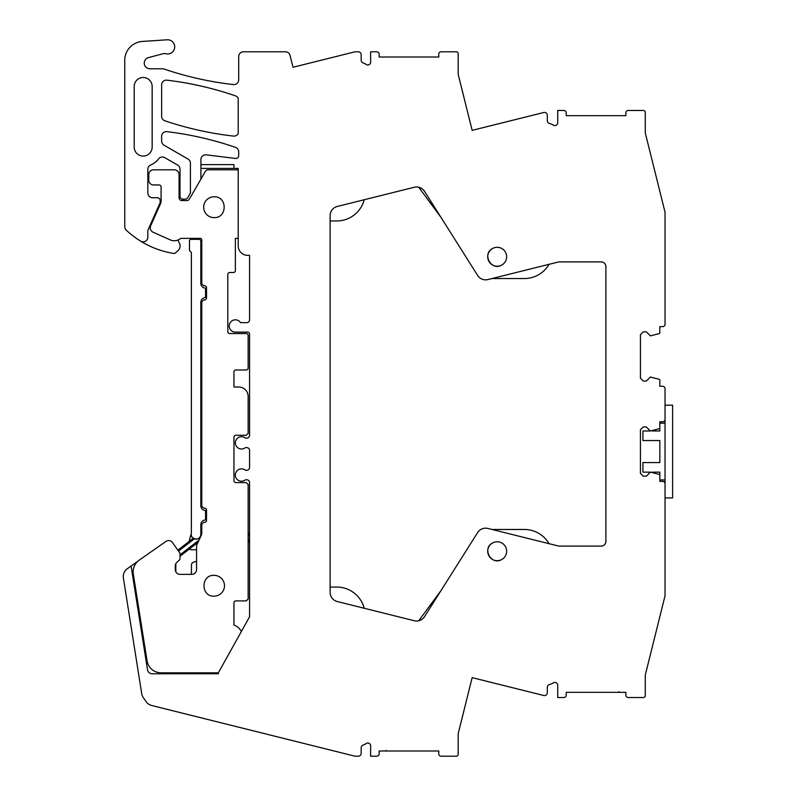 <?xml version="1.0" encoding="UTF-8"?>
<svg xmlns="http://www.w3.org/2000/svg" width="796" height="796" viewBox="0 0 796 796"><rect width="100%" height="100%" fill="white"/><g stroke="black" fill="none" stroke-linecap="round" stroke-linejoin="round"><path stroke-width="1.19" d="M200.91 164.613L200.91 168.394L233.954 168.394L233.954 164.613L200.91 164.613L200.91 159.538A4.736 4.736 0 0 1 206.214 154.842L235.497 158.444A2.836 2.836 0 0 0 238.691 155.618L238.691 151.827A4.736 4.736 0 0 0 235.497 147.359A331.236 331.236 0 0 0 166.931 131.658A4.736 4.736 0 0 0 161.638 136.365L161.638 141.091A4.736 4.736 0 0 0 163.996 145.19L188.055 159.081A4.736 4.736 0 0 1 190.423 163.18L190.423 193.01L187.687 197.736A2.836 2.836 0 0 1 185.229 199.159L182.851 199.159A2.836 2.836 0 0 1 180.015 196.314L180.015 169.19A4.736 4.736 0 0 0 177.647 165.09L164.742 157.638A4.736 4.736 0 0 0 158.613 158.862A19.402 19.402 0 0 1 150.723 164.981A4.736 4.736 0 0 0 147.837 169.339L147.837 193A4.736 4.736 0 0 0 152.563 197.736L157.3 197.736A2.836 2.836 0 0 1 160.135 200.572L160.135 202.134A2.836 2.836 0 0 1 159.887 203.288L147.837 230.372L147.837 237.128A4.736 4.736 0 0 1 140.613 241.148A89.908 89.908 0 0 1 126.226 230.124A4.736 4.736 0 0 1 124.743 226.671L124.743 60.317A18.925 18.925 0 0 1 142.424 41.432L167.15 39.8A7.094 7.094 0 0 1 174.443 48.825A7.094 7.094 0 0 1 165.667 53.71L165.538 53.67A4.756 4.756 0 0 0 163.14 53.69L148.444 57.63A5.681 5.681 0 0 0 149.907 68.794L162.583 68.794A4.736 4.736 0 0 1 164.115 69.043L167.936 70.317A9.462 9.462 0 0 0 168.065 70.356A9.462 9.462 0 0 0 168.105 70.376A331.236 331.236 0 0 0 233.417 84.575A4.736 4.736 0 0 0 238.691 79.879L238.691 56.536A4.736 4.736 0 0 1 243.417 51.8L285.465 51.8A4.736 4.736 0 0 1 290.052 55.392L293.008 67.262L355.026 51.8L358.329 51.8A2.836 2.836 0 0 1 361.165 54.645L361.165 60.227A2.836 2.836 0 0 0 363.075 62.914A12.776 12.776 0 0 1 366.17 64.476A2.836 2.836 0 0 0 370.628 62.148L370.628 51.8L376.777 51.8A2.368 2.368 0 0 1 379.145 54.168L379.145 57.013L438.765 57.013L438.765 54.168A2.368 2.368 0 0 1 441.133 51.8L456.277 51.8A1.89 1.89 0 0 1 458.168 53.7L458.168 74.237L472.157 130.355L543.787 112.495A2.836 2.836 0 0 1 547.31 115.251L547.31 120.733A2.836 2.836 0 0 0 549.499 123.499A12.776 12.776 0 0 1 553.369 125.121A2.836 2.836 0 0 0 557.727 122.713L557.727 110.475L563.876 110.475A2.368 2.368 0 0 1 566.245 112.843L566.245 115.689L625.865 115.689L625.865 112.843A2.368 2.368 0 0 1 628.233 110.475L643.367 110.475A1.89 1.89 0 0 1 645.267 112.375L645.267 132.912L665.038 212.204L665.038 324.27A2.368 2.368 0 0 1 662.67 326.639L659.824 326.639L659.824 332.718A0.945 0.945 0 0 1 659.178 333.614L650.362 335.862L646.342 331.842L643.268 331.842L640.432 334.678L640.432 378.209L643.268 381.055L646.342 381.055L650.362 377.025L659.178 379.274A0.945 0.945 0 0 1 659.824 380.18L659.824 386.259L662.67 386.259A2.368 2.368 0 0 1 665.038 388.627L665.038 419.383A2.368 2.368 0 0 1 662.67 421.751L659.824 421.751L659.824 427.83A0.945 0.945 0 0 1 659.178 428.726L650.362 430.974L646.342 426.954L643.268 426.954L640.432 429.79L640.432 473.322L643.268 476.167L646.342 476.167L650.362 472.137L659.178 474.386A0.945 0.945 0 0 1 659.824 475.292L659.824 481.371L662.67 481.371A2.368 2.368 0 0 1 665.038 483.739L665.038 595.796L645.267 675.098L645.267 695.634A1.89 1.89 0 0 1 643.367 697.525L628.233 697.525A2.368 2.368 0 0 1 625.865 695.157L625.865 692.321L566.245 692.321L566.245 695.157A2.368 2.368 0 0 1 563.876 697.525L557.727 697.525L557.727 685.286A2.836 2.836 0 0 0 553.369 682.888A12.776 12.776 0 0 1 549.499 684.5A2.836 2.836 0 0 0 547.31 687.266L547.31 692.749A2.836 2.836 0 0 1 543.787 695.505L472.157 677.645L458.168 733.773L458.168 754.31A1.89 1.89 0 0 1 456.277 756.2L441.133 756.2A2.368 2.368 0 0 1 438.765 753.832L438.765 750.996L379.145 750.996L379.145 753.832A2.368 2.368 0 0 1 376.777 756.2L370.628 756.2L370.628 745.862A2.836 2.836 0 0 0 366.17 743.524A12.776 12.776 0 0 1 363.075 745.086A2.836 2.836 0 0 0 361.165 747.772L361.165 753.364A2.836 2.836 0 0 1 358.329 756.2L355.026 756.2L151.658 705.495A9.462 9.462 0 0 1 146.195 701.744L143.32 697.634A9.462 9.462 0 0 1 141.718 693.684L123.39 577.966A9.462 9.462 0 0 1 127.27 568.762L131.091 566.055L147.519 669.774A4.736 4.736 0 0 0 152.195 673.774L218.343 673.774L218.343 672.819L161.081 672.819A14.199 14.199 0 0 1 147.061 660.849L133.31 574.015A14.199 14.199 0 0 1 139.191 560.165L165.946 541.429A4.736 4.736 0 0 1 172.533 542.593L179.667 552.782A1.9 1.9 0 0 1 180.015 553.867L180.015 558.593A1.91 1.91 0 0 1 179.408 559.986L176.792 562.414A4.786 4.786 0 0 0 175.279 565.886L175.279 569.618A4.736 4.736 0 0 0 180.015 574.354L191.836 574.354A4.736 4.736 0 0 0 196.572 569.618L196.572 546.384A4.746 4.746 0 0 1 197.02 544.384L201.338 535.131A4.746 4.746 0 0 0 201.776 533.131L201.776 524.236L203.667 522.345L204.612 522.345A1.89 1.89 0 0 0 206.512 520.455L206.512 510.047A1.89 1.89 0 0 0 204.612 508.156L203.667 508.156L201.776 506.256L201.776 301.843L203.667 299.943L204.612 299.943A1.89 1.89 0 0 0 206.512 298.052L206.512 287.645A1.89 1.89 0 0 0 204.612 285.754L203.667 285.754L201.776 283.854L201.776 240.133A1.89 1.89 0 0 0 200.602 238.382L181.219 238.382A1.751 1.751 0 0 0 180.145 238.75A9.602 9.602 0 0 1 170.374 239.924L153.001 232.183C150.494 230.76 149.698 228.681 150.603 225.935L160.673 203.328A4.746 4.746 0 0 0 161.081 201.398L161.081 186.851A1.89 1.89 0 0 0 159.19 184.961L153.509 184.961A4.736 4.736 0 0 1 148.782 180.224L148.782 174.553A4.736 4.736 0 0 1 153.509 169.817L174.334 169.817A4.736 4.736 0 0 1 179.06 174.553L179.06 197.736A2.836 2.836 0 0 0 181.906 200.572L186.891 200.572A2.885 2.885 0 0 0 189.349 199.159L205.468 171.239A2.885 2.885 0 0 1 207.925 169.817L238.213 169.817M233.954 168.394L238.213 168.394L238.213 245.904A9.462 9.462 0 0 0 247.675 255.367L249.566 255.367L249.566 319.823A2.836 2.836 0 0 1 246.73 322.659L240.561 322.659A6.149 6.149 0 0 0 232.064 320.788A6.149 6.149 0 0 0 235.377 332.121L247.675 332.121A1.89 1.89 0 0 1 249.566 334.012L249.566 435.283A2.836 2.836 0 0 1 246.73 438.118L245.457 438.118A6.149 6.149 0 0 0 236.79 438.924A6.149 6.149 0 0 0 245.457 447.581L246.73 447.581A2.836 2.836 0 0 1 249.566 450.427L249.566 467.461A2.836 2.836 0 0 1 246.73 470.297L245.457 470.297A6.149 6.149 0 0 0 236.79 471.093A6.149 6.149 0 0 0 245.457 479.759L246.73 479.759A2.836 2.836 0 0 1 249.566 482.595L249.566 616.781L218.343 672.819M134.206 147.101A8.975 8.975 0 0 0 143.18 156.076A8.975 8.975 0 0 0 152.155 147.101L152.155 86.475A8.975 8.975 0 0 0 143.18 77.501A8.975 8.975 0 0 0 134.206 86.475L134.206 147.101M161.648 116.306A4.736 4.736 0 0 0 164.871 120.793A331.236 331.236 0 0 0 233.417 136.076A4.736 4.736 0 0 0 238.213 133.429L238.213 98.276A4.736 4.736 0 0 0 235.497 95.868A331.236 331.236 0 0 0 166.941 80.177A4.736 4.736 0 0 0 161.648 84.873L161.648 116.306M414.278 187.259A9.462 9.462 0 0 1 418.706 187.219L440.855 217.189L477.63 275.436L424.566 191.388A9.462 9.462 0 0 0 414.278 187.259L337.285 206.453A9.462 9.462 0 0 0 330.111 215.636L330.111 592.363A9.462 9.462 0 0 0 337.285 601.547L414.278 620.741A9.462 9.462 0 0 0 424.566 616.611L477.63 532.574L440.855 590.821L418.706 620.78A9.462 9.462 0 0 1 414.278 620.741M477.63 275.436A9.462 9.462 0 0 0 487.918 279.565L492.027 278.54L524.425 278.54A28.387 28.387 0 0 0 549.021 264.332M549.021 543.678A28.387 28.387 0 0 0 524.425 529.469L492.027 529.469L487.918 528.445L557.628 545.817A9.462 9.462 0 0 0 559.916 546.106L601.149 546.106A4.736 4.736 0 0 0 605.885 541.37L605.885 266.63A4.736 4.736 0 0 0 601.149 261.904L559.916 261.904A9.462 9.462 0 0 0 557.628 262.183L487.918 279.565M487.918 528.445A9.462 9.462 0 0 0 477.63 532.574M501.719 559.538A9.462 9.462 0 0 0 505.49 546.693A9.462 9.462 0 0 0 492.644 542.932A9.462 9.462 0 0 0 488.873 555.767A9.462 9.462 0 0 0 501.719 559.538C491.281 565.896 481.65 548.275 492.644 542.932M501.719 265.078A9.462 9.462 0 0 0 505.49 252.232A9.462 9.462 0 0 0 492.644 248.461A9.462 9.462 0 0 0 488.873 261.307A9.462 9.462 0 0 0 501.719 265.078C491.281 271.436 481.65 253.805 492.644 248.461M537.091 114.166L472.167 130.355M537.091 693.843L472.167 677.655M137.668 561.389L131.091 566.055M175.826 563.677L175.826 570.961A4.736 4.736 0 0 0 175.966 572.065M191.02 574.354A2.836 2.836 0 0 0 191.448 572.851L191.448 564.941A2.836 2.836 0 0 1 193.428 562.235L196.572 561.25M248.153 542.603A9.413 9.413 0 0 0 248.153 532.663M196.572 549.747L191.179 549.747A2.368 2.368 0 0 1 189.428 548.981M189.12 541.439L191.368 533.061A4.816 4.816 0 0 0 193.528 538.424M191.368 252.441L191.368 533.061C189.478 538.982 199.348 541.628 200.672 535.549A4.816 4.816 0 0 0 200.831 534.305L200.831 524.713A4.736 4.736 0 0 1 205.567 519.977L205.567 510.515A4.736 4.736 0 0 1 200.831 505.788L200.831 302.311A4.736 4.736 0 0 1 205.567 297.585L205.567 288.112A4.736 4.736 0 0 1 200.831 283.386L200.831 241.228A1.89 1.89 0 0 0 198.94 239.327L190.652 239.327A1.89 1.89 0 0 0 189.478 241.079L189.478 250.541L191.368 252.441M191.368 238.382L191.368 239.188A1.89 1.89 0 0 0 190.652 239.327M200.91 168.394L200.91 179.13M184.344 199.159A2.836 2.836 0 0 0 181.886 200.572M140.613 241.148A89.908 89.908 0 0 0 173.558 253.417A2.368 2.368 0 0 0 175.498 252.859L177.996 250.66A6.149 6.149 0 0 0 179.508 243.437L177.926 240.034M180.015 169.19A4.736 4.736 0 0 0 177.647 165.09M337.285 206.453A9.462 9.462 0 0 0 330.111 215.636M618.88 691.664A0.945 0.945 0 0 0 619.785 692.321M385.224 750.996A0.945 0.945 0 0 0 386.13 750.339M214.084 575.349C200.652 574.712 200.652 596.801 214.084 596.164A10.408 10.408 0 0 0 224.492 585.757A10.408 10.408 0 0 0 214.084 575.349M214.084 196.791A10.408 10.408 0 0 0 203.667 207.199A10.408 10.408 0 0 0 214.084 217.606C227.507 218.253 227.507 196.154 214.084 196.791M557.628 545.817A9.472 9.472 0 0 0 559.916 546.106L601.149 546.106A4.736 4.736 0 0 0 605.885 541.37M605.885 266.63A4.736 4.736 0 0 0 601.149 261.904M559.916 261.904A9.472 9.472 0 0 0 557.628 262.183M330.111 220.95L336.758 220.95A28.387 28.387 0 0 0 364.23 199.736M330.111 587.06L336.758 587.06A28.387 28.387 0 0 1 364.23 608.263M672.61 405.184L672.61 497.928L665.038 497.928L665.038 405.184L672.61 405.184M665.038 423.164L659.824 423.164L659.824 430.974L652.262 430.974M650.362 430.974L642.929 430.974L642.929 440.546L659.824 440.546L659.824 462.575L642.929 462.575L642.929 472.137L650.362 472.137M652.262 472.137L659.824 472.137L659.824 479.948L665.038 479.948M241.486 631.278L239.377 628.76A12.308 12.308 0 0 0 233.954 625.039L233.954 602.791A1.89 1.89 0 0 1 235.845 600.9L246.262 600.9L248.153 599.01L248.153 484.495L246.262 482.595L235.845 482.595A1.89 1.89 0 0 1 233.954 480.704L233.954 437.173A1.89 1.89 0 0 1 235.845 435.283L246.262 435.283L248.153 433.392L248.153 396.478A9.462 9.462 0 0 0 238.691 387.015L233.954 387.015L233.954 371.871A1.89 1.89 0 0 1 235.845 369.981L246.262 369.981A1.89 1.89 0 0 0 248.153 368.09L248.153 335.434A1.89 1.89 0 0 0 246.262 333.544L229.696 333.544A1.89 1.89 0 0 1 227.805 331.653L227.805 274.391A1.89 1.89 0 0 1 229.696 272.501L233.477 272.501A1.89 1.89 0 0 0 235.377 270.61L235.377 238.382L238.213 238.382M178.493 551.101L194.363 538.822L193.249 538.245L177.836 550.165L193.249 538.245L194.363 538.822A4.816 4.816 0 0 0 194.741 538.952M180.015 556.265L197.945 542.394L180.015 556.265M201.776 533.091L200.831 534.305M194.801 538.962A4.816 4.816 0 0 0 200.662 535.579M201.776 531.648L200.831 532.385L201.776 531.648M198.99 540.146L180.015 554.832"/></g></svg>
